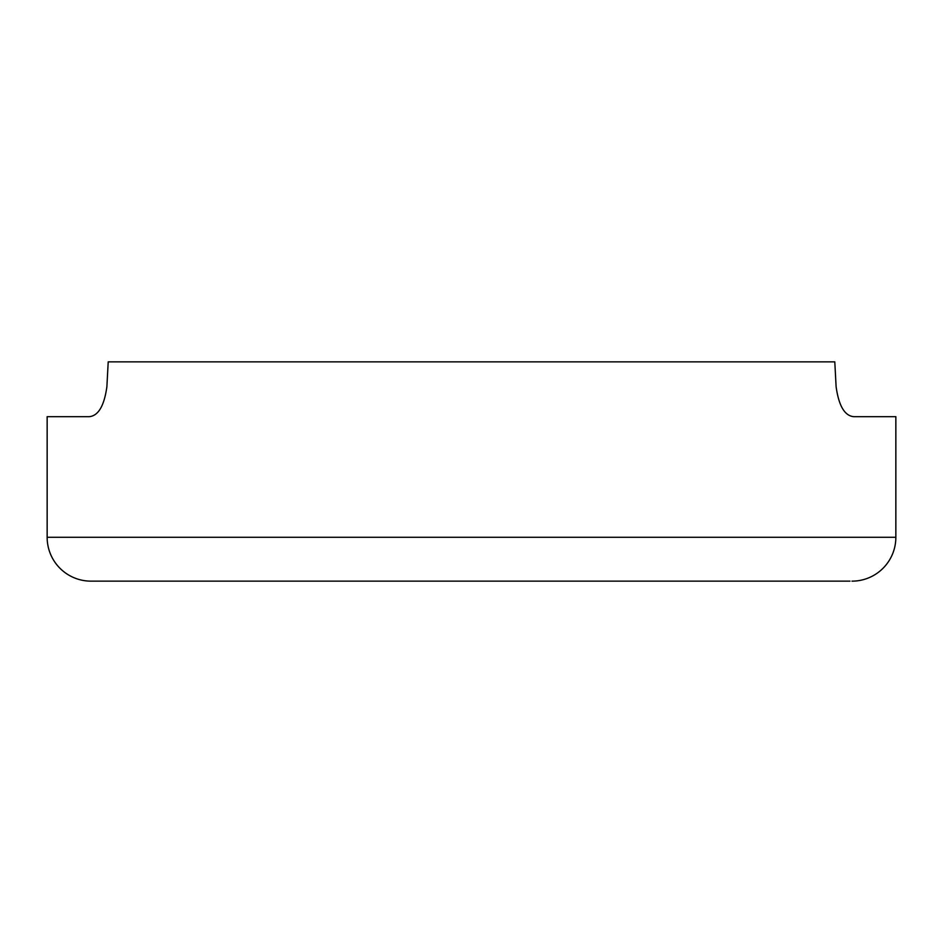 <?xml version="1.0" encoding="UTF-8"?>
<svg xmlns="http://www.w3.org/2000/svg" width="943" height="943" viewBox="0 0 943 943"><rect width="100%" height="100%" fill="white"/><g stroke="black" fill="none" stroke-linecap="round" stroke-linejoin="round"><path stroke-width="1.41" d="M183.838 581.147L387.066 581.147M850.02 581.147L91.011 581.147A43.861 43.861 90 0 1 47.15 537.286L47.15 416.676L89.279 416.676L54.824 416.676M888.176 416.676L853.721 416.676L895.85 416.676L895.85 537.286L47.15 537.286M853.721 416.676C844.645 415.804 838.775 405.808 836.111 386.701L834.791 361.853L108.209 361.853L106.889 386.701C104.237 405.796 98.367 415.792 89.279 416.676M91.011 581.147L92.98 581.147M851.989 581.147A43.861 43.861 90 0 0 895.85 537.286M687.388 581.147L691.679 581.147"/></g></svg>
